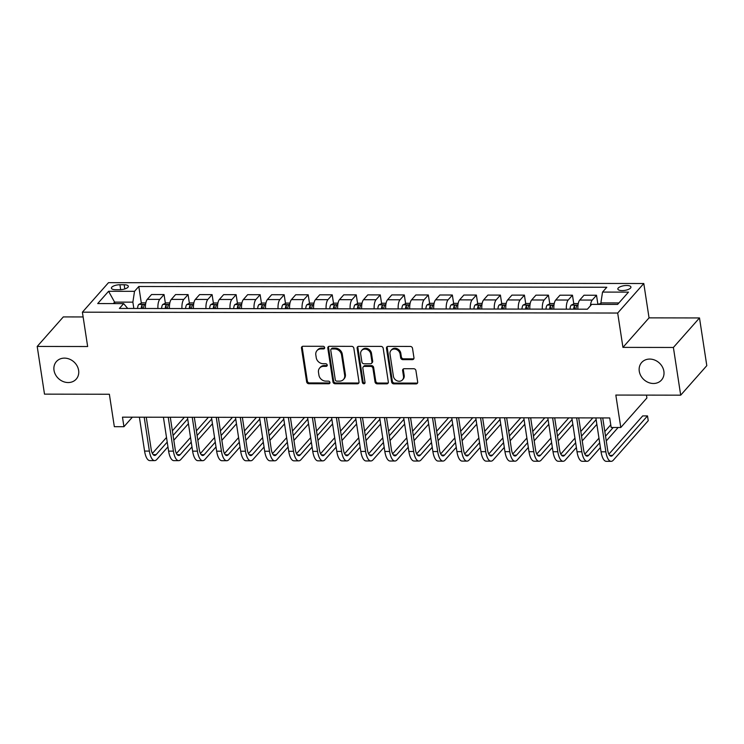 <?xml version="1.0" encoding="UTF-8"?>
<svg xmlns="http://www.w3.org/2000/svg" width="744" height="744" viewBox="0 0 744 744"><rect width="100%" height="100%" fill="white"/><g stroke="black" fill="none" stroke-linecap="round" stroke-linejoin="round"><path stroke-width="1.12" d="M324.654 347.615A1.423 1.218 -138.5 0 0 323.129 346.304L303.087 346.267A2.027 1.739 -138.5 0 0 301.487 348.136L306.649 381.849A2.027 1.739 -138.5 0 0 308.816 383.727L328.867 383.755A1.423 1.218 -138.5 0 0 328.467 381.133L325.872 381.133A6.501 5.571 -138.5 0 1 318.916 375.125L318.488 372.316A6.501 5.571 -138.5 0 1 319.65 368.029A6.501 5.571 -138.5 0 1 323.603 366.336L326.197 366.336A1.423 1.218 -138.5 0 0 325.798 363.723L323.203 363.714A6.501 5.571 -138.5 0 1 316.247 357.715L315.819 354.907A6.501 5.571 -138.5 0 1 316.991 350.61A6.501 5.571 -138.5 0 1 320.943 348.917L323.528 348.927A1.423 1.218 -138.5 0 0 324.654 347.615M639.273 371.256A13.234 11.346 -138.5 0 0 648.508 382.518A13.234 11.346 -138.5 0 0 661.49 380.044A13.234 11.346 -138.5 0 0 663.881 371.293A13.234 11.346 -138.5 0 0 654.636 360.04A13.234 11.346 -138.5 0 0 641.663 362.505A13.234 11.346 -138.5 0 0 639.273 371.256M54.014 370.317A13.234 11.346 -138.5 0 0 63.249 381.579A13.234 11.346 -138.5 0 0 76.232 379.105A13.234 11.346 -138.5 0 0 78.622 370.354A13.234 11.346 -138.5 0 0 69.378 359.092A13.234 11.346 -138.5 0 0 56.404 361.565A13.234 11.346 -138.5 0 0 54.014 370.317M626.653 285.491A6.622 2.381 -8.7 0 0 617.855 289.044A6.622 2.381 -8.7 0 0 622.133 290.597A6.622 2.381 -8.7 0 0 630.94 287.044A6.622 2.381 -8.7 0 0 626.653 285.491M412.362 359.65A2.027 1.739 -138.5 0 0 413.962 357.78L412.511 348.322A2.027 1.739 -138.5 0 0 410.344 346.444L388.08 346.406A2.027 1.739 -138.5 0 0 386.48 348.276L391.632 381.988A2.027 1.739 -138.5 0 0 393.809 383.867L416.073 383.895A2.027 1.739 -138.5 0 0 417.672 382.025L415.924 370.605A2.027 1.739 -138.5 0 0 413.748 368.726L404.224 368.717A2.027 1.739 -138.5 0 0 402.625 370.586L403.49 376.25A5.431 4.659 -138.5 0 1 402.513 379.84A5.431 4.659 -138.5 0 1 397.184 380.854A5.431 4.659 -138.5 0 1 393.399 376.232L390.005 354.042A5.431 4.659 -138.5 0 1 390.981 350.452A5.431 4.659 -138.5 0 1 396.301 349.438A5.431 4.659 -138.5 0 1 400.095 354.051L400.663 357.752A2.027 1.739 -138.5 0 0 402.829 359.631L412.362 359.65L413.069 358.85A2.027 1.739 -138.5 0 0 413.878 358.654M83.123 316.953L63.305 316.916L37.2 346.444L44.501 394.143L109.368 394.246L114.334 426.684L123.941 426.703L122.481 417.161L609.717 417.942L611.177 427.484L620.784 427.502L646.899 397.975L646.452 395.111M673.394 347.467L699.5 317.948L649.047 317.865L622.942 347.383L673.394 347.467L680.695 395.166L615.827 395.064L620.784 427.502M622.942 347.383L617.687 313.038L82.398 312.182L108.503 282.655L643.793 283.52L617.687 313.038M37.2 346.444L87.653 346.527L82.398 312.182M353.837 348.22A2.027 1.739 -138.5 0 0 351.67 346.351L329.406 346.313A2.027 1.739 -138.5 0 0 327.806 348.183L332.968 381.895A2.027 1.739 -138.5 0 0 335.135 383.764L357.399 383.802A2.027 1.739 -138.5 0 0 358.999 381.932L353.837 348.22M358.738 346.36L381.002 346.397A2.027 1.739 -138.5 0 1 383.179 348.266L388.331 381.979A2.027 1.739 -138.5 0 1 386.731 383.848L377.208 383.839A2.027 1.739 -138.5 0 1 375.032 381.96L372.939 368.289A2.027 1.739 -138.5 0 0 370.772 366.411L364.448 366.401A2.027 1.739 -138.5 0 0 362.849 368.271L365.025 382.509A1.423 1.218 -138.5 0 1 362.384 382.5L357.139 348.229A2.027 1.739 -138.5 0 1 358.738 346.36M699.5 317.948L706.8 365.648L680.695 395.166M115.562 289.695L119.784 289.704A6.408 2.306 -8.7 0 0 128.312 286.263A6.408 2.306 -8.7 0 0 124.164 284.757L119.933 284.747A6.408 2.306 -8.7 0 0 111.405 288.198A6.408 2.306 -8.7 0 0 115.562 289.695M127.708 308.453L123.653 303.617L119.384 308.444L587.397 309.197L591.666 304.37L617.613 304.408L628.485 292.122L602.538 292.085L606.806 287.258L138.793 286.496L134.525 291.322L132.869 302.148L133.836 308.462M123.653 303.617L97.706 303.571L108.578 291.285L134.525 291.322M649.047 317.865L643.793 283.52M123.941 426.703L132.367 417.179M114.836 303.599L114.604 302.12L113.302 303.599M132.869 302.148L114.604 302.12L108.578 291.285M618.924 302.938L600.882 302.901L601.106 304.389M141.341 303.189L138.793 286.496M165.373 303.236L164.043 294.55L151.553 294.531L147.275 299.358A8.277 3.05 90.1 0 0 145.443 308.481L143.508 308.462A5.478 2.027 -89.9 0 1 144.197 305.282L144.252 304.975M189.395 303.273L188.065 294.587L175.575 294.568L171.306 299.395A8.277 3.05 90.1 0 0 169.465 308.528M213.416 303.31L212.096 294.633L199.597 294.605L195.328 299.432A8.277 3.05 90.1 0 0 193.496 308.565M237.448 303.347L236.118 294.671L223.628 294.652L219.359 299.479A8.277 3.05 90.1 0 0 217.518 308.602M261.469 303.385L260.14 294.708L247.65 294.689L243.381 299.516A8.277 3.05 90.1 0 0 241.54 308.639L239.614 308.621A5.478 2.027 -89.9 0 1 240.293 305.44L240.349 305.133M285.501 303.422L284.171 294.745L271.672 294.726L267.403 299.553A8.277 3.05 90.1 0 0 265.571 308.676L263.636 308.658A5.478 2.027 -89.9 0 1 264.325 305.477L264.38 305.17M309.523 303.468L308.193 294.782L295.703 294.764L291.434 299.59A8.277 3.05 90.1 0 0 289.593 308.714L287.658 308.695A5.478 2.027 -89.9 0 1 288.347 305.514L288.402 305.207M333.544 303.506L332.224 294.819L319.725 294.801L315.456 299.627A8.277 3.05 90.1 0 0 313.615 308.76M357.576 303.543L356.246 294.866L343.756 294.838L339.478 299.665A8.277 3.05 90.1 0 0 337.646 308.797M381.598 303.58L380.268 294.903L367.778 294.884L363.509 299.711A8.277 3.05 90.1 0 0 361.668 308.834M405.62 303.617L404.299 294.94L391.8 294.922L387.531 299.748A8.277 3.05 90.1 0 0 385.699 308.872M429.651 303.654L428.321 294.977L415.831 294.959L411.562 299.786A8.277 3.05 90.1 0 0 409.721 308.909L407.786 308.89A5.478 2.027 -89.9 0 1 408.475 305.71L408.53 305.403M453.673 303.701L452.343 295.015L439.853 294.996L435.584 299.823A8.277 3.05 90.1 0 0 433.743 308.946L431.818 308.927A5.478 2.027 -89.9 0 1 432.497 305.747L432.552 305.44M477.704 303.738L476.374 295.052L463.875 295.033L459.606 299.86A8.277 3.05 90.1 0 0 457.774 308.993M501.726 303.775L500.396 295.098L487.906 295.07L483.637 299.897A8.277 3.05 90.1 0 0 481.796 309.03M525.748 303.812L524.427 295.136L511.928 295.117L507.659 299.944A8.277 3.05 90.1 0 0 505.818 309.067M549.779 303.85L548.449 295.173L535.959 295.154L531.681 299.981A8.277 3.05 90.1 0 0 529.849 309.104L527.914 309.086A5.478 2.027 -89.9 0 1 528.603 305.905L528.659 305.598M573.801 303.887L572.471 295.21L559.981 295.191L555.712 300.018A8.277 3.05 90.1 0 0 553.871 309.141L551.946 309.123A5.478 2.027 -89.9 0 1 552.625 305.942L552.68 305.635M597.823 303.933L596.502 295.247L584.003 295.228L579.734 300.055A8.277 3.05 90.1 0 0 577.902 309.178L575.968 309.16A5.478 2.027 -89.9 0 1 576.656 305.979L576.712 305.672M164.043 294.55L159.774 299.376A8.277 3.05 90.1 0 0 157.933 308.509M188.065 294.587L183.796 299.413A8.277 3.05 90.1 0 0 181.964 308.546M212.096 294.633L207.827 299.46A8.277 3.05 90.1 0 0 205.986 308.583M236.118 294.671L231.849 299.497A8.277 3.05 90.1 0 0 230.008 308.621M260.14 294.708L255.871 299.534A8.277 3.05 90.1 0 0 254.039 308.658M284.171 294.745L279.902 299.572A8.277 3.05 90.1 0 0 278.061 308.695M308.193 294.782L303.924 299.609A8.277 3.05 90.1 0 0 302.083 308.741M332.224 294.819L327.946 299.646A8.277 3.05 90.1 0 0 326.114 308.779M356.246 294.866L351.977 299.692A8.277 3.05 90.1 0 0 350.136 308.816M380.268 294.903L375.999 299.73A8.277 3.05 90.1 0 0 374.167 308.853M404.299 294.94L400.03 299.767A8.277 3.05 90.1 0 0 398.189 308.89M428.321 294.977L424.052 299.804A8.277 3.05 90.1 0 0 422.211 308.927M452.343 295.015L448.074 299.841A8.277 3.05 90.1 0 0 446.242 308.974M476.374 295.052L472.105 299.879A8.277 3.05 90.1 0 0 470.264 309.011M500.396 295.098L496.127 299.925A8.277 3.05 90.1 0 0 494.286 309.048M524.427 295.136L520.149 299.962A8.277 3.05 90.1 0 0 518.317 309.086M548.449 295.173L544.18 299.999A8.277 3.05 90.1 0 0 542.339 309.123M572.471 295.21L568.202 300.037A8.277 3.05 90.1 0 0 566.37 309.16M596.502 295.247L592.233 300.074A8.277 3.05 90.1 0 0 590.429 305.765M600.882 302.901L602.538 292.085M324.644 348.062A1.423 1.218 -138.5 0 1 324.235 348.127L321.641 348.118A6.501 5.571 -138.5 0 0 317.697 349.81L316.991 350.61M319.65 368.029L320.357 367.229A6.501 5.571 -138.5 0 1 324.31 365.537L326.904 365.546A1.423 1.218 -138.5 0 0 327.304 365.481M302.278 346.462A2.027 1.739 -138.5 0 0 302.194 347.336L307.346 381.049A2.027 1.739 -138.5 0 0 309.523 382.928L329.573 382.965A1.423 1.218 -138.5 0 0 329.973 382.9M328.597 346.509A2.027 1.739 -138.5 0 0 328.513 347.383L333.665 381.095A2.027 1.739 -138.5 0 0 335.842 382.974L358.106 383.011A2.027 1.739 -138.5 0 0 358.915 382.816M331.88 348.936A1.423 1.218 -138.5 0 0 330.764 350.247L335.293 379.84A1.423 1.218 -138.5 0 0 336.809 381.151L339.543 381.151A6.501 5.571 -138.5 0 0 343.496 379.468A6.501 5.571 -138.5 0 0 344.667 375.171L341.57 354.944A6.501 5.571 -138.5 0 0 334.614 348.945L331.88 348.936L332.587 348.136A1.423 1.218 -138.5 0 0 331.722 348.508L331.015 349.308M343.496 379.468L344.202 378.668A6.501 5.571 -138.5 0 0 345.374 374.372L344.667 375.171M332.587 348.136L335.321 348.146A6.501 5.571 -138.5 0 1 342.277 354.144L345.374 374.372M363.212 366.932L363.918 366.132A2.027 1.739 -138.5 0 1 365.155 365.602L371.479 365.611A2.027 1.739 -138.5 0 1 373.646 367.49L375.739 381.161A2.027 1.739 -138.5 0 0 377.915 383.039L387.438 383.058A2.027 1.739 -138.5 0 0 388.247 382.862M357.929 346.555A2.027 1.739 -138.5 0 0 357.845 347.429L363.091 381.7A1.423 1.218 -138.5 0 0 365.016 382.955M370.772 354.098A5.431 4.659 -138.5 0 0 366.978 349.485A5.431 4.659 -138.5 0 0 361.658 350.498A5.431 4.659 -138.5 0 0 360.682 354.088L361.872 361.9A2.027 1.739 -138.5 0 0 364.048 363.779L370.373 363.788A2.027 1.739 -138.5 0 0 371.972 361.919L370.772 354.098L371.479 353.307A5.431 4.659 -138.5 0 0 367.685 348.685A5.431 4.659 -138.5 0 0 362.365 349.699L361.658 350.498M371.6 363.258L372.307 362.468A2.027 1.739 -138.5 0 0 372.67 361.119L371.972 361.919M371.479 353.307L372.67 361.119M390.981 350.452L391.688 349.652A5.431 4.659 -138.5 0 1 397.008 348.638A5.431 4.659 -138.5 0 1 400.802 353.261L401.369 356.953A2.027 1.739 -138.5 0 0 403.536 358.831L413.069 358.85M402.513 379.84L403.22 379.04A5.431 4.659 -138.5 0 0 404.197 375.45L403.49 376.25M403.415 368.903A2.027 1.739 -138.5 0 0 403.332 369.787L404.197 375.45M387.271 346.602A2.027 1.739 -138.5 0 0 387.187 347.476L392.339 381.188A2.027 1.739 -138.5 0 0 394.515 383.067L416.779 383.104A2.027 1.739 -138.5 0 0 417.589 382.909M145.805 302.854L142.067 302.845L138.728 304.445A5.478 2.027 90.1 0 0 137.547 308.453L137.547 308.472M144.197 305.282C143.927 304.361 143.155 304.352 141.89 305.282A5.478 2.027 90.1 0 0 141.202 308.462L137.547 308.453M142.225 308.481A2.79 1.032 -89.9 0 1 142.309 308.025L141.89 305.282M167.949 446.865L156.863 459.411A15.512 5.729 -89.9 0 1 154.65 460.61L149.842 460.601A15.512 5.729 -89.9 0 1 144.578 451.078L139.388 417.189M154.65 460.61A15.512 5.729 -89.9 0 1 149.377 451.078L144.197 417.198M146.261 417.198L151.144 449.088A10.342 3.822 90.1 0 0 154.65 455.44A10.342 3.822 90.1 0 0 156.128 454.64L167.223 442.094M173.082 435.473L187.693 418.946M152.39 453.422L166.507 437.463M172.366 430.832L184.373 417.263M188.427 423.717L173.808 440.243M169.837 302.892L166.089 302.892L162.759 304.482A5.478 2.027 90.1 0 0 161.578 308.49L161.578 308.509M167.53 308.518L167.54 308.5A5.478 2.027 -89.9 0 1 168.218 305.328C167.949 304.398 167.177 304.398 165.912 305.319A5.478 2.027 90.1 0 0 165.233 308.5L165.224 308.518M166.256 308.518A2.79 1.032 -89.9 0 1 166.331 308.062L165.912 305.319M193.858 302.929L190.111 302.929L186.781 304.519A5.478 2.027 90.1 0 0 185.6 308.528L189.255 308.555M191.561 308.555L191.561 308.537A5.478 2.027 -89.9 0 1 192.25 305.366L192.305 305.049M192.25 305.366C191.971 304.436 191.208 304.436 189.943 305.356A5.478 2.027 90.1 0 0 189.255 308.537M190.278 308.555A2.79 1.032 -89.9 0 1 190.362 308.109L189.943 305.356M217.88 302.975L214.142 302.966L210.803 304.556A5.478 2.027 90.1 0 0 209.631 308.565L213.277 308.593A5.478 2.027 90.1 0 1 213.965 305.403C215.23 304.473 216.002 304.473 216.272 305.403L216.327 305.096M215.583 308.602L215.583 308.574A5.478 2.027 -89.9 0 1 216.272 305.403M214.3 308.593A2.79 1.032 -89.9 0 1 214.384 308.146L213.965 305.403M191.971 446.912L180.885 459.448A15.512 5.729 -89.9 0 1 178.672 460.648L173.863 460.638A15.512 5.729 -89.9 0 1 168.6 451.115L163.41 417.226M178.672 460.648A15.512 5.729 -89.9 0 1 173.408 451.124L168.218 417.235M170.292 417.235L175.166 449.125A10.342 3.822 90.1 0 0 178.681 455.477A10.342 3.822 90.1 0 0 180.16 454.677L191.245 442.141M197.104 435.51L211.724 418.984M176.421 453.459L190.538 437.5M196.397 430.869L208.394 417.3M212.449 423.755L197.83 440.281M216.002 446.949L204.907 459.485A15.512 5.729 -89.9 0 1 202.694 460.685L197.895 460.676A15.512 5.729 -89.9 0 1 192.622 451.152L187.442 417.263M202.694 460.685A15.512 5.729 -89.9 0 1 197.43 451.162L192.24 417.272M194.314 417.272L199.197 449.162A10.342 3.822 90.1 0 0 202.703 455.514A10.342 3.822 90.1 0 0 204.182 454.714L215.267 442.178M221.126 435.547L235.746 419.021M200.443 453.496L214.56 437.537M220.419 430.916L232.426 417.338M236.48 423.792L221.861 440.318M240.024 446.986L228.938 459.522A15.512 5.729 -89.9 0 1 226.725 460.722L221.917 460.722A15.512 5.729 -89.9 0 1 216.653 451.19L211.463 417.3M226.725 460.722A15.512 5.729 -89.9 0 1 221.452 451.199L216.272 417.31M218.336 417.319L223.219 449.199A10.342 3.822 90.1 0 0 226.734 455.551A10.342 3.822 90.1 0 0 228.203 454.751L239.298 442.215M245.157 435.593L259.768 419.058M224.474 453.542L238.582 437.574M244.441 430.953L256.447 417.375M260.502 423.829L245.883 440.355M241.912 303.013L238.164 303.003L234.834 304.594A5.478 2.027 90.1 0 0 233.653 308.611L237.299 308.63A5.478 2.027 90.1 0 1 237.987 305.44C239.252 304.51 240.024 304.51 240.293 305.44M238.331 308.63A2.79 1.032 -89.9 0 1 238.415 308.183L237.987 305.44M264.055 447.023L252.96 459.56A15.512 5.729 -89.9 0 1 250.747 460.769L245.939 460.759A15.512 5.729 -89.9 0 1 240.675 451.227L235.485 417.347M250.747 460.769A15.512 5.729 -89.9 0 1 245.483 451.236L240.293 417.347M242.367 417.356L247.241 449.246A10.342 3.822 90.1 0 0 250.756 455.598A10.342 3.822 90.1 0 0 252.235 454.789L263.32 442.252M269.179 435.631L283.799 419.095M248.496 453.58L262.613 437.612M268.472 430.99L280.479 417.412M284.524 423.866L269.914 440.402M265.933 303.05L262.195 303.041L258.856 304.64A5.478 2.027 90.1 0 0 257.675 308.648L261.33 308.667A5.478 2.027 90.1 0 1 262.018 305.477C263.283 304.547 264.055 304.547 264.325 305.477M262.353 308.676A2.79 1.032 -89.9 0 1 262.437 308.221L262.018 305.477M289.955 303.087L286.217 303.078L282.878 304.677A5.478 2.027 90.1 0 0 281.706 308.686L281.706 308.704M288.347 305.514C288.077 304.594 287.305 304.584 286.04 305.514A5.478 2.027 90.1 0 0 285.352 308.695L281.706 308.686M286.384 308.714A2.79 1.032 -89.9 0 1 286.459 308.258L286.04 305.514M313.987 303.124L310.239 303.124L306.909 304.714A5.478 2.027 90.1 0 0 305.728 308.723L305.728 308.741M311.69 308.751L311.69 308.732A5.478 2.027 -89.9 0 1 312.378 305.561C312.099 304.631 311.336 304.631 310.071 305.552A5.478 2.027 90.1 0 0 309.383 308.732L309.383 308.751M310.406 308.751A2.79 1.032 -89.9 0 1 310.49 308.295L310.071 305.552M338.009 303.161L334.27 303.161L330.931 304.752A5.478 2.027 90.1 0 0 329.75 308.76L333.405 308.788M335.711 308.788L335.711 308.769A5.478 2.027 -89.9 0 1 336.4 305.598L336.455 305.282M336.4 305.598C336.13 304.668 335.358 304.668 334.093 305.589A5.478 2.027 90.1 0 0 333.405 308.769M334.428 308.788A2.79 1.032 -89.9 0 1 334.512 308.342L334.093 305.589M362.04 303.208L358.292 303.199L354.962 304.789A5.478 2.027 90.1 0 0 353.781 308.797L357.427 308.825A5.478 2.027 90.1 0 1 358.115 305.635C359.38 304.705 360.152 304.705 360.422 305.635L360.477 305.328M359.733 308.834L359.743 308.807A5.478 2.027 -89.9 0 1 360.422 305.635M358.459 308.825A2.79 1.032 -89.9 0 1 358.534 308.379L358.115 305.635M288.077 447.06L276.991 459.606A15.512 5.729 -89.9 0 1 274.769 460.806L269.97 460.796A15.512 5.729 -89.9 0 1 264.697 451.264L259.517 417.384M274.769 460.806A15.512 5.729 -89.9 0 1 269.505 451.273L264.325 417.393M266.389 417.393L271.272 449.283A10.342 3.822 90.1 0 0 274.778 455.635A10.342 3.822 90.1 0 0 276.257 454.835L287.342 442.289M293.21 435.668L307.821 419.142M272.518 453.617L286.635 437.658M292.494 431.027L304.501 417.449M308.555 423.903L293.936 440.439M312.099 447.098L301.013 459.643A15.512 5.729 -89.9 0 1 298.8 460.843L293.992 460.834A15.512 5.729 -89.9 0 1 288.728 451.31L283.538 417.421M298.8 460.843A15.512 5.729 -89.9 0 1 293.527 451.31L288.347 417.431M290.411 417.431L295.294 449.32A10.342 3.822 90.1 0 0 298.809 455.672A10.342 3.822 90.1 0 0 300.288 454.872L311.373 442.327M317.232 435.705L331.852 419.179M296.549 453.654L310.667 437.695M316.526 431.064L328.523 417.496M332.577 423.95L317.958 440.476M336.13 447.144L325.035 459.68A15.512 5.729 -89.9 0 1 322.822 460.88L318.023 460.871A15.512 5.729 -89.9 0 1 312.75 451.348L307.57 417.458M322.822 460.88A15.512 5.729 -89.9 0 1 317.558 451.357L312.368 417.468M314.442 417.468L319.325 449.357A10.342 3.822 90.1 0 0 322.831 455.709A10.342 3.822 90.1 0 0 324.31 454.909L335.395 442.373M341.254 435.742L355.874 419.216M320.571 453.691L334.688 437.732M340.547 431.102L352.554 417.533M356.599 423.987L341.989 440.513M360.152 447.181L349.066 459.718A15.512 5.729 -89.9 0 1 346.853 460.917L342.045 460.908A15.512 5.729 -89.9 0 1 336.781 451.385L331.592 417.496M346.853 460.917A15.512 5.729 -89.9 0 1 341.58 451.394L336.4 417.505M338.464 417.505L343.347 449.395A10.342 3.822 90.1 0 0 346.853 455.747A10.342 3.822 90.1 0 0 348.332 454.947L359.426 442.41M365.285 435.779L379.896 419.253M344.593 453.728L358.71 437.77M364.569 431.148L376.576 417.57M380.63 424.024L366.011 440.55M384.174 447.218L373.088 459.755A15.512 5.729 -89.9 0 1 370.875 460.954L366.067 460.954A15.512 5.729 -89.9 0 1 360.803 451.422L355.613 417.533M370.875 460.954A15.512 5.729 -89.9 0 1 365.611 451.431L360.422 417.542M362.495 417.551L367.369 449.432A10.342 3.822 90.1 0 0 370.884 455.784A10.342 3.822 90.1 0 0 372.363 454.984L383.448 442.448M389.307 435.826L403.927 419.291M368.624 453.775L382.742 437.807M388.601 431.185L400.598 417.607M404.652 424.061L390.033 440.588M386.062 303.245L382.314 303.236L378.984 304.826A5.478 2.027 90.1 0 0 377.803 308.844L381.458 308.862A5.478 2.027 90.1 0 1 382.146 305.672C383.411 304.742 384.174 304.742 384.453 305.672L384.509 305.366M385.69 308.853L383.764 308.853A5.478 2.027 -89.9 0 1 384.453 305.672M382.481 308.872A2.79 1.032 -89.9 0 1 382.565 308.416L382.146 305.672M408.205 447.256L397.11 459.792A15.512 5.729 -89.9 0 1 394.897 461.001L390.098 460.992A15.512 5.729 -89.9 0 1 384.825 451.459L379.645 417.579M394.897 461.001A15.512 5.729 -89.9 0 1 389.633 451.469L384.443 417.579M386.517 417.589L391.4 449.478A10.342 3.822 90.1 0 0 394.906 455.83A10.342 3.822 90.1 0 0 396.385 455.021L407.47 442.485M413.329 435.863L427.949 419.328M392.646 453.812L406.763 437.844M412.622 431.222L424.629 417.644M428.684 424.099L414.064 440.634M410.084 303.282L406.345 303.273L403.006 304.873A5.478 2.027 90.1 0 0 401.834 308.881L401.825 308.899M408.475 305.71C408.205 304.78 407.433 304.78 406.168 305.71A5.478 2.027 90.1 0 0 405.48 308.881L401.834 308.881M406.503 308.909A2.79 1.032 -89.9 0 1 406.587 308.453L406.168 305.71M432.227 447.293L421.141 459.839A15.512 5.729 -89.9 0 1 418.928 461.038L414.12 461.029A15.512 5.729 -89.9 0 1 408.856 451.496L403.667 417.617M418.928 461.038A15.512 5.729 -89.9 0 1 413.655 451.506L408.475 417.626M410.539 417.626L415.422 449.516A10.342 3.822 90.1 0 0 418.937 455.867A10.342 3.822 90.1 0 0 420.407 455.068L431.501 442.522M437.36 435.9L451.971 419.374M416.677 453.849L430.785 437.891M436.644 431.26L448.651 417.682M452.705 424.136L438.086 440.671M434.115 303.32L430.367 303.31L427.037 304.91A5.478 2.027 90.1 0 0 425.856 308.918L425.856 308.937M432.497 305.747C432.227 304.826 431.455 304.817 430.19 305.747A5.478 2.027 90.1 0 0 429.511 308.927L425.856 308.918M430.534 308.946A2.79 1.032 -89.9 0 1 430.618 308.49L430.19 305.747M456.258 447.33L445.163 459.876A15.512 5.729 -89.9 0 1 442.95 461.075L438.142 461.066A15.512 5.729 -89.9 0 1 432.878 451.543L427.688 417.654M442.95 461.075A15.512 5.729 -89.9 0 1 437.686 451.543L432.497 417.663M434.57 417.663L439.444 449.553A10.342 3.822 90.1 0 0 442.959 455.905A10.342 3.822 90.1 0 0 444.438 455.105L455.523 442.559M461.382 435.938L476.002 419.411M440.699 453.887L454.817 437.928M460.676 431.297L472.682 417.728M476.727 424.182L462.117 440.708M458.137 303.357L454.398 303.357L451.059 304.947A5.478 2.027 90.1 0 0 449.878 308.955L449.878 308.974M455.839 308.983L455.839 308.965A5.478 2.027 -89.9 0 1 456.528 305.793C456.258 304.863 455.486 304.863 454.221 305.784A5.478 2.027 90.1 0 0 453.533 308.965L453.533 308.983M454.556 308.983A2.79 1.032 -89.9 0 1 454.64 308.528L454.221 305.784M480.28 447.377L469.194 459.913A15.512 5.729 -89.9 0 1 466.972 461.113L462.173 461.103A15.512 5.729 -89.9 0 1 456.9 451.58L451.72 417.691M466.972 461.113A15.512 5.729 -89.9 0 1 461.708 451.589L456.528 417.7M458.592 417.7L463.475 449.59A10.342 3.822 90.1 0 0 466.981 455.942A10.342 3.822 90.1 0 0 468.46 455.142L479.545 442.606M485.414 435.975L500.024 419.449M464.721 453.924L478.838 437.965M484.697 431.334L496.704 417.765M500.759 424.219L486.139 440.746M482.159 303.394L478.42 303.394L475.081 304.984A5.478 2.027 90.1 0 0 473.909 308.993L477.555 309.02M479.861 309.02L479.861 309.002A5.478 2.027 -89.9 0 1 480.55 305.831L480.605 305.514M480.55 305.831C480.28 304.901 479.508 304.901 478.243 305.821A5.478 2.027 90.1 0 0 477.555 309.002M478.587 309.02A2.79 1.032 -89.9 0 1 478.662 308.574L478.243 305.821M504.302 447.414L493.216 459.95A15.512 5.729 -89.9 0 1 491.003 461.15L486.195 461.141A15.512 5.729 -89.9 0 1 480.931 451.617L475.742 417.728M491.003 461.15A15.512 5.729 -89.9 0 1 485.73 451.627L480.55 417.737M482.614 417.737L487.497 449.627A10.342 3.822 90.1 0 0 491.012 455.979A10.342 3.822 90.1 0 0 492.491 455.179L503.576 442.643M509.435 436.012L524.055 419.486M488.752 453.961L502.87 438.002M508.729 431.381L520.726 417.803M524.78 424.257L510.161 440.783M506.19 303.44L502.442 303.431L499.112 305.021A5.478 2.027 90.1 0 0 497.931 309.03L501.586 309.058A5.478 2.027 90.1 0 1 502.274 305.868C503.539 304.938 504.302 304.938 504.581 305.868L504.627 305.561M503.893 309.067L503.893 309.039A5.478 2.027 -89.9 0 1 504.581 305.868M502.609 309.058A2.79 1.032 -89.9 0 1 502.693 308.611L502.274 305.868M528.333 447.451L517.238 459.987A15.512 5.729 -89.9 0 1 515.025 461.187L510.226 461.187A15.512 5.729 -89.9 0 1 504.953 451.654L499.773 417.765M515.025 461.187A15.512 5.729 -89.9 0 1 509.761 451.664L504.571 417.775M506.645 417.784L511.528 449.664A10.342 3.822 90.1 0 0 515.034 456.016A10.342 3.822 90.1 0 0 516.513 455.216L527.598 442.68M533.457 436.058L548.077 419.523M512.774 454.007L526.891 438.039M532.751 431.418L544.757 417.84M548.802 424.294L534.192 440.82M552.355 447.488L541.269 460.024A15.512 5.729 -89.9 0 1 539.056 461.233L534.248 461.224A15.512 5.729 -89.9 0 1 528.984 451.692L523.795 417.812M539.056 461.233A15.512 5.729 -89.9 0 1 533.783 451.701L528.603 417.812M530.667 417.821L535.55 449.711A10.342 3.822 90.1 0 0 539.056 456.063A10.342 3.822 90.1 0 0 540.535 455.254L551.63 442.717M557.489 436.096L572.099 419.56M536.796 454.045L550.913 438.077M556.772 431.455L568.779 417.877M572.834 424.331L558.214 440.867M530.212 303.478L526.473 303.468L523.134 305.059A5.478 2.027 90.1 0 0 521.953 309.076L525.608 309.095A5.478 2.027 90.1 0 1 526.296 305.905C527.561 304.975 528.333 304.975 528.603 305.905M526.631 309.104A2.79 1.032 -89.9 0 1 526.715 308.648L526.296 305.905M554.243 303.515L550.495 303.506L547.166 305.105A5.478 2.027 90.1 0 0 545.984 309.113L549.63 309.132A5.478 2.027 90.1 0 1 550.318 305.942C551.583 305.012 552.355 305.012 552.625 305.942M550.662 309.141A2.79 1.032 -89.9 0 1 550.737 308.686L550.318 305.942M576.377 447.525L565.291 460.071A15.512 5.729 -89.9 0 1 563.078 461.271L558.27 461.261A15.512 5.729 -89.9 0 1 553.006 451.729L547.817 417.849M563.078 461.271A15.512 5.729 -89.9 0 1 557.814 451.738L552.625 417.858M554.699 417.858L559.572 449.748A10.342 3.822 90.1 0 0 563.087 456.1A10.342 3.822 90.1 0 0 564.566 455.3L575.651 442.754M581.51 436.133L596.13 419.607M560.827 454.082L574.945 438.123M580.804 431.492L592.801 417.914M596.855 424.368L582.236 440.904M578.265 303.552L574.517 303.543L571.187 305.142A5.478 2.027 90.1 0 0 570.006 309.151L570.006 309.169M576.656 305.979C576.377 305.059 575.614 305.049 574.349 305.979A5.478 2.027 90.1 0 0 573.661 309.16L570.006 309.151M574.684 309.178A2.79 1.032 -89.9 0 1 574.768 308.723L574.349 305.979M600.408 447.562L589.313 460.108A15.512 5.729 -89.9 0 1 587.1 461.308L582.301 461.299A15.512 5.729 -89.9 0 1 577.028 451.775L571.848 417.886M587.1 461.308A15.512 5.729 -89.9 0 1 581.836 451.775L576.646 417.896M578.72 417.896L583.603 449.785A10.342 3.822 90.1 0 0 587.109 456.137A10.342 3.822 90.1 0 0 588.588 455.337L599.673 442.792M605.532 436.17L613.214 427.493M584.849 454.119L598.966 438.16M604.826 431.529L610.768 424.815M618.152 427.493L606.267 440.941M600.985 303.589L596.883 304.38M602.742 417.933L607.625 449.822A10.342 3.822 90.1 0 0 611.14 456.174A10.342 3.822 90.1 0 0 612.61 455.375L647.503 415.915L648.238 420.686L613.344 460.145A15.512 5.729 -89.9 0 1 611.131 461.345L606.323 461.336A15.512 5.729 -89.9 0 1 601.059 451.813L595.87 417.923M611.131 461.345A15.512 5.729 -89.9 0 1 605.858 451.822L600.678 417.933M647.503 415.915L642.704 415.905L608.88 454.156M159.774 299.376L147.275 299.358M183.796 299.413L171.306 299.395M207.827 299.46L195.328 299.432M231.849 299.497L219.359 299.479M255.871 299.534L243.381 299.516M279.902 299.572L267.403 299.553M303.924 299.609L291.434 299.59M327.946 299.646L315.456 299.627M351.977 299.692L339.478 299.665M375.999 299.73L363.509 299.711M400.03 299.767L387.531 299.748M424.052 299.804L411.562 299.786M448.074 299.841L435.584 299.823M472.105 299.879L459.606 299.86M496.127 299.925L483.637 299.897M520.149 299.962L507.659 299.944M544.18 299.999L531.681 299.981M568.202 300.037L555.712 300.018M592.233 300.074L579.734 300.055M120.686 289.676L119.933 284.747M124.806 288.942L124.164 284.757M321.641 348.118L320.943 348.917M326.904 365.546L326.197 366.336M324.31 365.537L323.603 366.336M329.573 382.965L328.867 383.755M309.523 382.928L308.816 383.727M307.346 381.049L306.649 381.849M302.194 347.336L301.487 348.136M324.235 348.127L323.528 348.927M358.106 383.011L357.399 383.802M335.842 382.974L335.135 383.764M333.665 381.095L332.968 381.895M328.513 347.383L327.806 348.183M342.277 354.144L341.57 354.944M335.321 348.146L334.614 348.945M387.438 383.058L386.731 383.848M377.915 383.039L377.208 383.839M375.739 381.161L375.032 381.96M373.646 367.49L372.939 368.289M371.479 365.611L370.772 366.411M365.155 365.602L364.448 366.401M363.091 381.7L362.384 382.5M357.845 347.429L357.139 348.229M403.536 358.831L402.829 359.631M401.369 356.953L400.663 357.752M400.802 353.261L400.095 354.051M403.332 369.787L402.625 370.586M416.779 383.104L416.073 383.895M394.515 383.067L393.809 383.867M392.339 381.188L391.632 381.988M387.187 347.476L386.48 348.276M145.545 304.417L138.812 304.398M144.578 451.078L149.377 451.078M153.18 454.631L156.128 454.64M169.576 304.454L162.843 304.445M165.233 308.5L161.578 308.49M169.465 308.5L167.54 308.5M193.598 304.491L186.865 304.482M193.487 308.546L191.561 308.537M217.62 304.529L210.887 304.519M217.518 308.583L215.583 308.574M168.6 451.115L173.408 451.124M177.202 454.668L180.16 454.677M192.622 451.152L197.43 451.162M201.233 454.714L204.182 454.714M216.653 451.19L221.452 451.199M225.255 454.751L228.203 454.751M241.651 304.566L234.918 304.556M240.675 451.227L245.483 451.236M249.277 454.789L252.235 454.789M265.673 304.603L258.94 304.594M289.704 304.649L282.962 304.631M313.726 304.687L306.993 304.677M309.383 308.732L305.728 308.723M313.615 308.732L311.69 308.732M337.748 304.724L331.015 304.714M337.646 308.779L335.711 308.769M361.779 304.761L355.046 304.752M361.668 308.816L359.743 308.807M264.697 451.264L269.505 451.273M273.308 454.826L276.257 454.835M288.728 451.31L293.527 451.31M297.33 454.863L300.288 454.872M312.75 451.348L317.558 451.357M321.362 454.9L324.31 454.909M336.781 451.385L341.58 451.394M345.383 454.947L348.332 454.947M360.803 451.422L365.611 451.431M369.405 454.984L372.363 454.984M385.801 304.798L379.068 304.789M384.825 451.459L389.633 451.469M393.437 455.021L396.385 455.021M409.823 304.835L403.09 304.826M408.856 451.496L413.655 451.506M417.458 455.058L420.407 455.068M433.854 304.882L427.121 304.863M432.878 451.543L437.686 451.543M441.48 455.096L444.438 455.105M457.876 304.919L451.143 304.91M453.533 308.965L449.878 308.955M457.774 308.965L455.839 308.965M456.9 451.58L461.708 451.589M465.512 455.133L468.46 455.142M481.907 304.956L475.165 304.947M481.796 309.011L479.861 309.002M480.931 451.617L485.73 451.627M489.533 455.179L492.491 455.179M505.929 304.993L499.196 304.984M505.818 309.048L503.893 309.039M504.953 451.654L509.761 451.664M513.565 455.216L516.513 455.216M528.984 451.692L533.783 451.701M537.587 455.254L540.535 455.254M529.951 305.031L523.218 305.021M553.982 305.068L547.249 305.059M553.006 451.729L557.814 451.738M561.608 455.291L564.566 455.3M578.004 305.114L571.271 305.096M577.028 451.775L581.836 451.775M585.64 455.328L588.588 455.337M601.059 451.813L605.858 451.822M609.662 455.365L612.61 455.375"/></g></svg>
